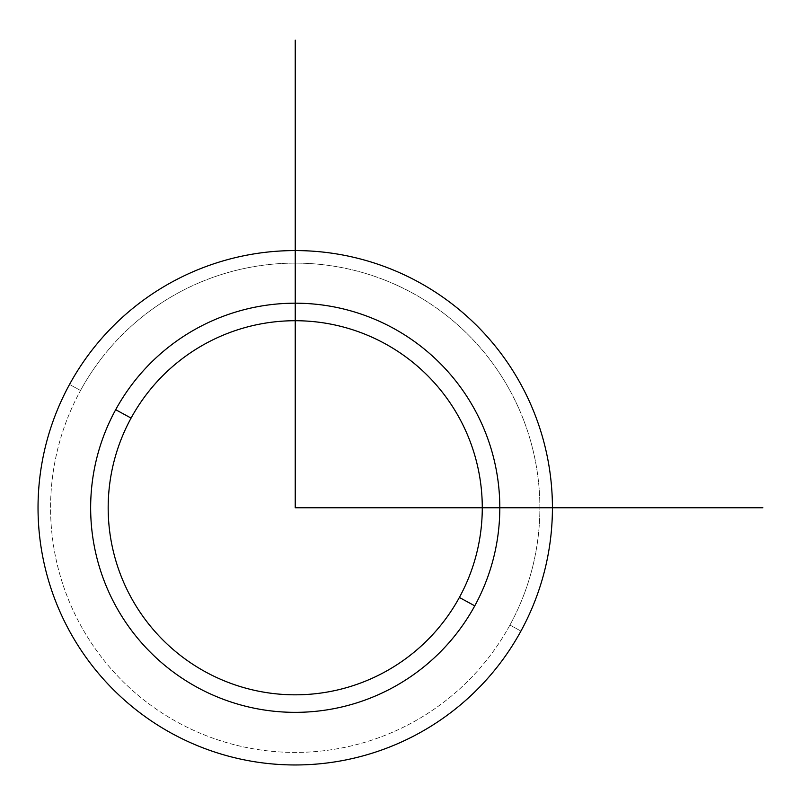 <?xml version="1.0" encoding="UTF-8"?>
<svg xmlns="http://www.w3.org/2000/svg" width="803" height="803" viewBox="0 0 803 803"><rect width="100%" height="100%" fill="white"/><g stroke="black" fill="none" stroke-linecap="round" stroke-linejoin="round"><path stroke-width="0.6" stroke-dasharray="4.01 3.01" d="M459.376 597.452L474.764 605.853A204.584 204.584 0 0 0 393.309 328.236A204.584 204.584 0 0 0 115.692 409.691L131.08 418.092A187.049 187.049 0 0 1 384.908 343.624A187.049 187.049 0 0 1 459.376 597.452A187.049 187.049 0 0 1 205.548 671.92A187.049 187.049 0 0 1 131.08 418.092L115.692 409.691A204.584 204.584 0 0 0 197.147 687.308A204.584 204.584 0 0 0 474.764 605.853L459.376 597.452A187.049 187.049 0 0 0 384.908 343.624A187.049 187.049 0 0 0 131.08 418.092A187.049 187.049 0 0 0 205.548 671.92A187.049 187.049 0 0 0 459.376 597.452M509.935 625.065L520.936 631.078A257.191 257.191 0 0 0 418.534 282.064A257.191 257.191 0 0 0 69.52 384.466L80.521 390.479A244.664 244.664 0 0 1 412.521 293.065A244.664 244.664 0 0 1 509.935 625.065A244.664 244.664 0 0 1 177.935 722.479A244.664 244.664 0 0 1 80.521 390.479L69.52 384.466A257.191 257.191 0 0 0 171.922 733.48A257.191 257.191 0 0 0 520.936 631.078L509.935 625.065A244.664 244.664 0 0 0 412.521 293.065A244.664 244.664 0 0 0 80.521 390.479A244.664 244.664 0 0 0 177.935 722.479A244.664 244.664 0 0 0 509.935 625.065M69.52 384.466A257.191 257.191 0 0 1 418.534 282.064A257.191 257.191 0 0 1 520.936 631.078A257.191 257.191 0 0 1 171.922 733.48A257.191 257.191 0 0 1 69.52 384.466M115.692 409.691A204.584 204.584 0 0 1 393.309 328.236A204.584 204.584 0 0 1 474.764 605.853A204.584 204.584 0 0 1 197.147 687.308A204.584 204.584 0 0 1 115.692 409.691"/><path stroke-width="1.2" d="M520.936 631.078A257.191 257.191 0 0 0 418.534 282.064A257.191 257.191 0 0 0 69.52 384.466A257.191 257.191 0 0 0 171.922 733.48A257.191 257.191 0 0 0 520.936 631.078A257.191 257.191 0 0 1 171.922 733.48A257.191 257.191 0 0 1 69.52 384.466A257.191 257.191 0 0 1 418.534 282.064A257.191 257.191 0 0 1 520.936 631.078M474.764 605.853L459.376 597.452A187.049 187.049 0 0 0 384.908 343.624A187.049 187.049 0 0 0 131.08 418.092L115.692 409.691A204.584 204.584 0 0 1 393.309 328.236A204.584 204.584 0 0 1 474.764 605.853A204.584 204.584 0 0 1 197.147 687.308A204.584 204.584 0 0 1 115.692 409.691L131.08 418.092A187.049 187.049 0 0 0 205.548 671.92A187.049 187.049 0 0 0 459.376 597.452L474.764 605.853A204.584 204.584 0 0 0 393.309 328.236A204.584 204.584 0 0 0 115.692 409.691A204.584 204.584 0 0 0 197.147 687.308A204.584 204.584 0 0 0 474.764 605.853M131.08 418.092A187.049 187.049 0 0 1 384.908 343.624A187.049 187.049 0 0 1 459.376 597.452A187.049 187.049 0 0 1 205.548 671.92A187.049 187.049 0 0 1 131.08 418.092M295.223 40.15L295.223 507.777L762.85 507.777"/></g></svg>

